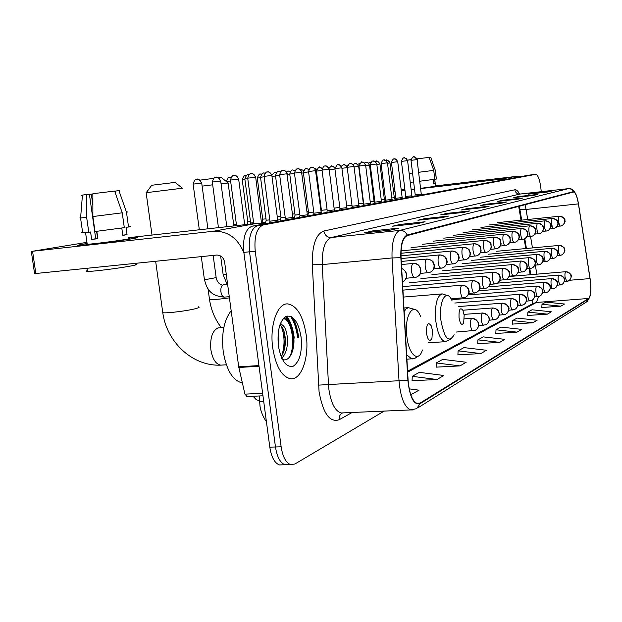 <?xml version="1.0" encoding="UTF-8"?>
<svg xmlns="http://www.w3.org/2000/svg" width="622" height="622" viewBox="0 0 622 622"><rect width="100%" height="100%" fill="white"/><g stroke="black" fill="none" stroke-linecap="round" stroke-linejoin="round"><path stroke-width="0.93" d="M530.154 274.737L529.112 268.517M525.761 248.551L524.167 239.035M521.011 220.211L518.694 206.387M259.475 400.793L256.303 399.713L253.076 396.284M298.125 336.37C297.021 328.307 294.812 321.761 291.508 316.722C294.812 321.761 297.021 328.307 298.125 336.37L298.249 337.427L298.125 336.37M288.274 320.999L285.677 316.59L288.274 320.999M293.187 348.491L292.705 336.751L293.187 348.491M528.731 175.179L252.198 226.167C245.441 228.873 242.658 237.612 243.855 252.377L269.808 447.164C271.402 457.162 274.597 463.079 279.395 464.914L282.59 464.828M532.207 174.766L257.788 225.553C251.078 228.251 248.326 237.005 249.523 251.793L275.46 446.977C277.054 456.999 280.234 462.923 285 464.766L288.173 464.681M306.211 334.955C303.101 315.859 296.888 305.503 287.574 303.894C277.365 303.163 269.474 325.508 272.716 347.877C275.764 366.164 281.611 376.434 290.241 378.697C301.343 380.703 309.453 357.393 306.211 334.955C303.101 315.859 296.888 305.503 287.574 303.894C277.365 303.163 269.474 325.508 272.716 347.877C275.764 366.164 281.611 376.434 290.241 378.697C301.343 380.703 309.453 357.393 306.211 334.955M300.791 335.344L300.986 336.953L300.791 335.344M590.41 281.175C591.234 290.466 590.643 296.227 588.63 298.467L420.037 403.118L417.44 403.616C412.433 401.517 409.323 393.718 408.11 380.229L401.066 257.702C400.723 245.068 402.776 237.705 407.231 235.606L573.43 192.042C575.428 192.346 577.092 196.295 578.406 203.884L590.41 281.175M590.496 281.128L578.491 203.791C577.099 195.821 575.358 191.786 573.274 191.677L407.161 235.015C402.589 237.161 400.482 244.71 400.84 257.663L407.877 380.244C409.758 397.474 413.84 405.295 420.107 403.701L588.676 298.848C590.737 296.554 591.343 290.645 590.496 281.128M286.765 316.116C290.435 321.177 292.861 328.019 294.058 336.657L294.237 338.127M532.23 174.766L257.788 225.553C251.078 228.251 248.326 237.005 249.523 251.793L275.46 446.977C277.054 456.999 280.234 462.923 285 464.766L279.395 464.914M412.059 380.718L437.025 379.521L443.844 375.478L419.376 372.36L412.246 376.318L412.059 380.851M436.123 367.143L460.031 365.899L466.181 362.253L442.747 359.376L436.31 362.953L436.115 367.268M457.901 354.851L480.837 353.576L486.42 350.264L463.942 347.605L458.095 350.855L457.901 354.975M541.816 307.509L560.842 306.18L564.496 304.018L545.836 302.121L542.003 304.251L541.809 307.602M527.705 315.471L547.407 314.141L551.356 311.801L532.035 309.787L527.891 312.088L527.697 315.572M512.419 324.093L532.844 322.764L537.128 320.229L517.1 318.083L512.614 320.579L512.419 324.194M495.82 333.462L517.014 332.14L521.679 329.38L500.897 327.086L496.006 329.8L495.812 333.571M477.719 343.671L499.746 342.372L504.839 339.355L483.247 336.883L477.906 339.853L477.712 343.787M541.272 191.669L540.751 187.152C539.624 179.089 537.913 174.829 535.635 174.362L263.409 224.923C256.746 227.629 254.017 236.391 255.222 251.218L281.136 446.79C282.73 456.828 285.887 462.776 290.63 464.618L294.921 463.996L384.163 411.095M528.622 175.186L535.612 174.37L528.591 175.194M442.118 217.646L417.891 220.235L424.647 218.641L448.579 216.083L442.118 217.646M417.937 223.516L392.637 226.19L400.125 224.425L425.106 221.774L417.937 223.516M391.051 230.047L364.585 232.807L372.912 230.848L399.036 228.103L391.051 230.047M501.915 203.13L480.433 205.485L485.549 204.273L506.798 201.948L501.915 203.13M518.491 199.11L497.802 201.388L502.506 200.276L522.978 198.021L518.491 199.11M533.738 195.409L513.78 197.617L518.11 196.599L537.874 194.398L533.738 195.409M547.803 191.988L528.529 194.142L532.533 193.193L551.621 191.063L547.803 191.988M463.965 212.343L440.726 214.847L446.86 213.4L469.828 210.92L463.965 212.343M483.807 207.53L461.485 209.956L467.075 208.634L489.149 206.232L483.807 207.53M410.761 394.69L419.057 390.165L409.198 388.851M467.075 208.634L467.153 209.334M488.332 206.403L489.149 206.232M446.86 213.4L446.954 214.178M468.972 211.099L469.828 210.92M532.533 193.193L532.587 193.683M550.921 191.211L551.621 191.063M518.11 196.599L518.173 197.127M537.144 194.554L537.874 194.398M502.506 200.276L502.568 200.859M522.223 198.177L522.978 198.021M485.549 204.273L485.627 204.918M506.013 202.111L506.798 201.948M372.912 230.848L373.052 231.928M398.072 228.305L399.036 228.103M400.125 224.425L400.241 225.389M424.181 221.968L425.106 221.774M424.647 218.641L424.748 219.504M447.692 216.262L448.579 216.083M499.746 342.372L477.906 339.853M517.014 332.14L496.006 329.8M532.844 322.764L512.614 320.579M547.407 314.141L527.891 312.088M560.842 306.18L542.003 304.251M480.837 353.576L458.095 350.855M460.031 365.899L436.31 362.953M437.025 379.521L412.246 376.318M411.469 394.659L410.714 394.55M435.563 186.071L439.513 185.9L420.581 188.443L439.513 185.9L435.563 186.071M519.93 176.788L514.752 176.586L435.54 185.9M504.901 179.564L499.552 179.346L420.596 188.606M414.532 189.158L411.126 189.539L414.532 189.158M404.875 189.508L401.213 189.935M383.533 192.696L384.653 192.509M393.477 191.04L394.947 190.798M414.547 189.313L411.15 189.71M404.992 190.433L401.322 190.861M395.048 191.599L393.563 191.77M384.691 192.812L383.564 192.944M416.927 159.007L417.401 158.944M434.739 179.291L435.579 186.25L420.565 188.357M414.516 189.057L411.111 189.399M434.654 179.299L435.182 183.669L433.658 183.925L433.122 179.517M434.809 179.222L436.325 179.043L435.26 170.171L430.688 157.218L429.164 157.413M435.416 170.148L436.325 179.043M417.587 163.944L417.401 158.82L429.157 157.382L433.736 170.374L434.809 179.276L419.702 181.235M413.646 181.958L410.248 182.347M430.688 157.218L435.26 170.171M433.736 170.374L418.606 172.294M412.557 173.033L409.159 173.437M411.002 159.636L407.97 160.079M435.182 183.669L433.651 183.855M200.074 180.116L213.548 178.39M218.625 177.799L221.354 177.565L228.204 182.969M228.251 183.008L221.059 183.793M212.685 184.812L202.127 186.133M459.028 317.718C460.264 324.202 461.812 325.905 463.67 322.826L464.167 315.245L462.877 310.269C460.086 306.918 458.803 309.398 459.028 317.718M151.737 185.263L175.031 182.401L182.347 188.163M182.409 188.209L146.139 192.696M426.49 333.361C427.998 340.623 429.825 342.232 431.971 338.197L432.43 330.507L431.326 325.967C428.014 321.356 426.404 323.821 426.49 333.361M373.853 199.755L374.607 199.67M320.765 209.249L321.279 209.171M299.967 215.733L307.999 214.722M306.957 211.628L308.388 211.441M292.892 217.358L294.525 217.156M292.472 214.108L294.906 213.805M277.684 220.017L280.413 219.698M277.249 216.674L280.794 216.277M261.8 222.676L265.633 222.365M262.709 219.162L266.006 218.858M260.579 177.651L257.298 178.079L262.717 219.201L261.839 223.119M247.805 221.797L250.487 221.572M244.897 179.393L242.23 179.75L247.813 221.836L247.128 224.433M233.67 224.472L236.368 224.145M391.829 197.99L394.286 197.609L390.002 162.956C387.374 160.095 386.285 159.185 386.736 160.243L388.766 160.95L390.002 162.956M381.247 199.856L384.365 199.39L385.352 201.139M370.214 201.8L374.04 201.24L374.794 202.578M358.7 203.829L363.295 203.176L358.676 166.401C355.807 161.627 354.82 164.122 355.209 163.508L357.347 164.27L358.676 166.401M346.672 205.936L351.982 205.237M334.092 208.129L339.814 207.421M321.426 210.322L327.094 209.692M322.072 170.412L316.404 171.128L321.426 210.36L321.076 211.659M308.543 212.631L313.776 212.071M308.605 171.897L303.373 172.566L308.543 212.67L307.781 215.539M295.069 215.041L299.812 214.559M289.751 174.074L295.077 215.08L294.183 218.423M280.965 217.568L285.171 217.156M266.185 220.219L269.792 219.885M264.132 176.803L260.532 177.27L266.193 220.266L265.267 223.757M250.674 222.995L253.613 222.754M244.843 179.012L250.682 223.049L250.409 224.068M411.01 160.359L415.216 194.81L417.152 194.624L421.257 194.041L417.059 159.597C414.439 156.744 413.358 155.842 413.817 156.892L415.854 157.599L417.059 159.597M405.738 196.513L411.888 195.751L407.589 160.631C404.914 157.724 403.81 156.798 404.277 157.871L406.353 158.594L407.589 160.631M407.41 160.647L401.423 161.401L405.738 196.536L405.357 197.92M395.872 198.309L402.146 197.532L397.738 161.712C394.931 157.047 393.967 159.489 394.356 158.89L396.463 159.629L397.738 161.712M397.551 161.72L391.448 162.49L395.88 198.332L395.491 199.74L394.294 197.625M385.609 200.175L392 199.374L392.513 200.292M383.72 159.986L386.176 160.701L387.281 162.84L381.068 163.617L385.609 200.198L385.212 201.637M374.91 202.119L381.426 201.303L376.784 163.99C373.908 159.154 372.85 161.666 373.27 161.051L375.455 161.829L376.784 163.99M376.574 164.006L370.253 164.799L374.91 202.142L374.514 203.612M363.753 204.14L370.409 203.316L365.643 165.211L363.994 162.77L361.716 162.249M365.417 165.227L358.972 166.035L363.761 204.172L363.349 205.664M352.114 206.263L358.902 205.408L354.004 166.478C350.995 161.425 349.906 164.052 350.334 163.407L352.596 164.216L354.004 166.478M353.77 166.494L347.193 167.318L352.114 206.294L351.702 207.818M341.595 167.823L334.893 168.663L339.954 208.502L346.882 207.6L341.843 167.808L340.11 165.258L337.746 164.713M327.234 210.78L334.309 209.894L329.131 169.192C326.037 163.928 324.839 166.642 325.29 165.981C327.226 166.043 328.416 167.116 328.867 169.207L329.131 169.192M328.867 169.207L322.025 170.063L327.234 210.819L326.807 212.405M313.916 213.198L321.154 212.289L315.533 170.661C315.082 168.523 313.869 167.419 311.894 167.357L311.521 167.404M308.559 171.548L313.923 213.245L313.488 214.862M297.471 168.85L297.852 168.795C299.858 168.865 301.095 169.993 301.569 172.185L294.447 173.079L299.975 215.78L299.532 217.436M285.335 218.392L292.908 217.436L286.905 173.787C286.431 171.54 285.164 170.381 283.111 170.311L282.722 170.366M286.905 173.787L279.636 174.689L285.342 218.446L284.892 220.141M269.964 221.191L277.715 220.204L271.853 175.443C268.44 169.643 267.18 172.621 267.631 171.897C269.723 171.975 271.013 173.165 271.511 175.466L271.853 175.443M261.528 223.22L255.681 177.208C252.237 171.283 250.876 174.3 251.35 173.569C253.488 173.647 254.802 174.868 255.315 177.231L255.681 177.208M83.472 244.119L87.111 243.529L83.472 244.119C77.486 245.138 76.179 245.573 79.554 245.41C86.715 245.091 120.676 240.768 132.711 238.646C120.567 240.792 86.201 245.161 79.375 245.418C76.226 245.558 77.587 245.122 83.472 244.119M128.389 238.148L136.389 237.456C139.017 237.363 137.796 237.76 132.711 238.646C137.89 237.736 139.064 237.347 136.234 237.464L128.389 238.148M265.221 223.764L257.236 223.306L128.326 237.713M243.91 252.773C237.62 237.923 227.458 230.746 213.432 231.252L32.569 251.265L35.819 273.509L216.643 255.059C220.911 255.106 223.586 257.516 224.651 262.29L238.708 366.817L258.939 365.573M86.948 242.339L32.569 251.265M35.819 273.509L34.552 273.493M247.082 396.587L244.944 394.146L238.708 366.817M95.656 238.28L97.545 237.993L96.604 231.337M92.865 205.058L91.325 194.188L92.865 194.017M114.728 191.273L115.14 191.211M121.788 228.033L122.822 235.365L127.051 234.657L126.025 227.294L128.544 227.007L126.476 212.234L118.942 190.612L115.124 191.109L115.435 193.302M128.443 238.545C130.527 238.451 129.656 238.747 125.838 239.408C116.913 240.978 92.142 244.119 87.228 244.306C85.634 244.384 85.618 244.259 87.173 243.925M97.841 238.514L95.726 238.739L89.389 194.204L86.645 194.507L86.645 217.311L88.775 232.247L90.587 231.967L91.644 239.408L97.872 238.708L96.822 231.314M135.635 264.14C138.076 264.187 137.097 264.677 132.68 265.617C122.355 267.841 93.284 271.581 87.469 271.441C85.572 271.425 85.541 271.161 87.352 270.648M129.648 226.525C131.623 226.385 131.258 226.54 128.544 227.007M124.314 227.66L95.01 231.532L92.88 216.549L92.865 193.699L114.658 191.071L122.231 212.817L124.314 227.66M88.775 232.247L82.679 232.853C80.86 232.986 80.852 232.892 82.64 232.566M127.642 211.962L126.476 212.234M122.231 212.817L92.88 216.549M86.645 217.311L80.557 218.011C78.73 218.205 78.745 218.167 80.596 217.894M119.618 190.674L118.942 190.612M86.645 194.507L82.446 195.09C80.977 195.316 80.977 195.355 82.438 195.222M91.325 194.188L89.428 194.437M97.545 237.993L95.648 238.21M127.051 234.657L122.791 235.139M95.726 238.739L91.644 239.408M231.174 310.79C223.99 319.972 221.339 333.524 223.205 351.446C226.431 370.144 232.783 380.648 242.269 382.934L242.378 382.95M278.088 333.789L278.881 339.558L278.516 346.952M280.094 324.311L280.709 324.272C284.394 325.127 286.664 330.025 287.504 338.959C287.729 347.729 285.817 354.143 281.758 358.179M279.9 324.863C282.917 326.869 284.728 331.619 285.342 339.107C285.584 346.438 284.184 352.309 281.128 356.709M301.079 336.937C298.49 322.375 293.677 315.447 286.633 316.163C279.869 320.143 277.109 329.994 278.337 345.708C281.167 360.776 286.12 367.618 293.203 366.234C299.726 361.747 302.354 351.982 301.079 336.937M281.401 358.676C288.313 363.901 294.991 351.376 293.848 338.197M283.142 318.728C290.769 318.386 296.243 342.979 289.798 356.849M280.957 325.656C284.752 334.9 285.039 344.922 281.82 355.714M283.127 318.759L284.2 318.643C290.179 318.402 295.559 334.426 293.234 348.258M280.615 322.997L281.463 324.42M283.733 330.43L285.047 338.819L284.759 347.784M263.72 401.454L259.506 401.447M269.808 447.164L281.136 446.79M243.855 252.377L255.222 251.218M252.198 226.167L263.409 224.923M588.63 298.467L536.351 302.463L538.675 296.57M352.114 412.495L339.177 419.741C338.92 416.592 340.032 414.314 342.52 412.915M339.177 419.741C329.714 422.797 323.012 413.428 319.063 391.642L312.298 264.801C312.011 245.395 315.859 234.129 323.844 231.011L514.791 189.78C516.377 189.508 517.971 190.931 519.58 194.056M407.877 380.244L328.478 384.544L328.945 389.737C331.098 403.359 335.149 411.103 341.105 412.969L343.515 412.868M407.161 235.015C405.63 231.796 403.212 230.249 399.907 230.381L568.275 188.668C570.584 188.552 572.248 189.554 573.274 191.677M400.84 257.663L392.039 257.959C391.627 242.129 394.255 232.939 399.907 230.381L331.293 237.518C324.995 240.1 321.978 249.119 322.235 264.591L328.478 384.544L318.472 385.135M514.791 189.78C515.405 192.657 517.139 194.087 519.984 194.064L568.391 188.645L520.116 194.033L331.293 237.518C327.273 237.495 324.793 235.326 323.844 231.011M412.456 409.952L410.73 409.929C404.432 407.278 400.529 397.551 399.013 380.765L392.039 257.959L322.235 264.591L312.298 264.801M420.107 403.701L416.577 408.662L410.73 409.929L342.582 412.907M417.712 407.946L586.204 302.168L588.676 298.848M520.334 194.025L519.253 194.087M420.037 403.118L416.468 403.281M407.643 372.181L536.351 302.463L532.626 303.723M590.06 278.578L569.527 280.273M578.406 203.884L526.057 209.458L525.015 204.731M536.825 274.17L535.332 265.182M532.455 247.921L530.558 236.515M527.736 219.512L526.057 209.458C522.635 209.793 520.56 209.645 519.821 209.015L519.308 206.224M519.743 208.557L521.679 220.141M499.552 179.346L514.752 176.586M209.396 298.762L209.497 299.477C212.895 299.804 219.543 299.26 229.44 297.845M451.984 300.527C446.277 287.551 438.362 301.491 441.014 320.913C444.543 338.811 448.913 343.437 454.13 334.768M447.91 295.707L442.258 293.903C436.753 295.87 434.623 305.083 435.874 321.543C437.709 333.789 440.819 340.498 445.22 341.688L445.912 341.657M162.653 311.793L162.777 312.695C166.564 313.511 189.259 310.611 196.544 308.388C199.227 307.602 199.856 307.074 198.441 306.809M221.906 365.075L220.732 365.145C215.795 364.235 212.514 359.104 210.874 349.758C209.941 338.205 212.257 330.951 217.832 327.973L223.85 327.39M420.659 316.684C414.4 299.851 403.795 314.491 406.92 336.891C408.942 355.263 418.637 362.945 422.392 349.976M406.648 354.758L411.741 358.91L412.736 358.886M415.154 309.562L408.351 307.649L406.127 308.862L404.16 311.536M566.79 281.455L569.931 279.853L570.926 277.941L571.035 276.191C570.413 273.26 568.625 271.775 565.686 271.728C564.994 272.382 564.776 274.209 565.04 277.21L566.79 281.455M369.546 162.56L370.72 162.63M369.592 165.6L370.339 165.506M560.033 285.024L561.464 284.674C563.524 283.679 564.488 281.999 564.356 279.651C563.719 276.666 561.899 275.149 558.906 275.095C558.175 275.771 557.95 277.645 558.214 280.701L560.033 285.024M359.291 163.633L357.704 164.418M552.997 288.74L554.451 288.39C556.55 287.372 557.53 285.661 557.39 283.267C556.737 280.219 554.886 278.664 551.838 278.609C551.076 279.309 550.835 281.222 551.108 284.34C551.489 287.084 552.056 288.569 552.818 288.787L552.997 288.74M545.657 292.612L547.142 292.254C549.273 291.22 550.276 289.479 550.128 287.03C549.459 283.92 547.57 282.326 544.468 282.271C543.675 282.994 543.418 284.946 543.698 288.142C544.087 290.933 544.67 292.441 545.463 292.667L545.657 292.612M548.534 291.376C550.812 287.224 552.896 285.514 544.639 282.225L544.468 282.271M537.991 296.655L539.507 296.297C541.684 295.24 542.695 293.467 542.555 290.964C541.871 287.776 539.943 286.159 536.77 286.089C535.946 286.835 535.674 288.841 535.962 292.107C536.358 294.945 536.965 296.484 537.789 296.71L537.991 296.655M540.946 295.38C543.247 291.244 545.338 289.323 536.957 286.042L536.77 286.089M529.991 300.885L531.53 300.519C533.754 299.439 534.788 297.627 534.632 295.069C533.933 291.819 531.966 290.155 528.739 290.085C527.876 290.855 527.588 292.915 527.876 296.251C528.28 299.143 528.91 300.706 529.765 300.939L529.843 300.939M533.023 299.563C534.772 297.246 535.34 295.606 534.741 294.657C535.262 292.853 533.326 291.314 528.941 290.031L528.739 290.085M314.678 168.36L316.629 169.371M315.929 171.509L316.442 171.447M521.625 305.301L523.195 304.928C525.458 303.831 526.507 301.981 526.352 299.369C525.637 296.033 523.631 294.338 520.334 294.26C519.432 295.061 519.129 297.168 519.424 300.582C519.837 303.52 520.49 305.114 521.384 305.363L521.461 305.355M524.735 303.933C527.192 299.742 529.019 297.355 520.552 294.206L520.334 294.26M301.39 169.705L303.785 170.381M301.981 173.071L303.419 172.893M512.862 309.927L514.464 309.546C516.773 308.426 517.846 306.537 517.691 303.863C516.952 300.457 514.899 298.708 511.541 298.63C510.592 299.462 510.265 301.623 510.569 305.114C510.996 308.115 511.673 309.74 512.598 309.989L512.691 309.989M516.066 308.512C517.831 306.164 518.406 304.461 517.799 303.404C518.25 301.437 516.244 299.827 511.774 298.576L511.541 298.63M288.274 171.081L290.365 171.509M287.356 174.712L289.798 174.409M503.68 314.771L505.321 314.39C507.676 313.247 508.773 311.311 508.602 308.574C507.847 305.083 505.756 303.295 502.319 303.209C501.324 304.072 500.982 306.288 501.293 309.865C501.729 312.92 502.428 314.577 503.4 314.841L503.501 314.833M506.984 313.301C509.535 309.118 511.214 306.203 502.584 303.147L502.319 303.209M274.574 172.512L276.316 172.745M271.985 176.446L275.53 175.987M489.195 320.26L495.726 319.467C498.136 318.301 499.248 316.318 499.077 313.519C498.3 309.943 496.162 308.108 492.655 308.014C491.605 308.909 491.24 311.194 491.559 314.856C492.01 317.966 492.733 319.654 493.744 319.933L493.868 319.926M497.452 318.324C499.209 315.984 499.793 314.211 499.202 312.998C498.105 311.552 500.554 310.129 492.935 307.944L492.655 308.014M260.245 174.02L261.59 174.09M478.699 325.625L485.65 324.801C488.107 323.611 489.25 321.582 489.071 318.705C488.27 315.043 486.085 313.161 482.493 313.06C481.397 313.993 481.008 316.341 481.335 320.097C481.793 323.261 482.548 324.987 483.597 325.275L483.737 325.267M487.446 323.595C491.015 318.783 489.467 315.245 482.812 312.99L482.493 313.06M245.231 175.591L245.34 175.575C245.752 176.329 244.656 173.281 242.23 179.75M456.307 332.039L475.053 330.406C477.564 329.193 478.73 327.11 478.543 324.171C477.727 320.408 475.48 318.48 471.818 318.363C470.66 319.335 470.248 321.753 470.582 325.609C471.048 328.836 471.834 330.593 472.93 330.896L473.093 330.888M476.926 329.139C480.511 324.194 478.917 320.571 472.16 318.285L471.818 318.363M229.502 177.239L231.026 177.356M226.439 181.585L230.607 180.955M386.472 160.274L385.943 160.414M560.266 255.284L561.363 255.051C563.61 254.11 564.667 252.4 564.551 249.912C563.913 246.942 562.117 245.449 559.147 245.426C558.424 246.032 558.198 247.851 558.463 250.884C558.844 253.636 559.403 255.113 560.15 255.315L560.266 255.284M387.529 163.244L389.815 162.972M379.77 164.068L379.972 164.06C377.29 161.137 376.186 160.219 376.644 161.285L378.712 162.008L379.77 164.068L376.839 164.426M376.372 161.323L375.408 161.658M553.292 258.355L554.412 258.114C556.698 257.158 557.779 255.409 557.654 252.874C557.001 249.842 555.166 248.318 552.142 248.295C551.395 248.917 551.154 250.775 551.426 253.869C551.815 256.676 552.39 258.184 553.16 258.387L553.292 258.355M365.86 162.412L367.983 162.91L369.538 165.203L374.04 201.24M546.023 261.551L547.166 261.31C549.49 260.338 550.587 258.558 550.462 255.961C549.801 252.866 547.928 251.311 544.841 251.28C544.063 251.926 543.807 253.83 544.087 256.987C544.483 259.848 545.082 261.38 545.883 261.582L546.023 261.551M365.697 165.662L369.328 165.219M354.921 163.547L353.117 164.527M538.442 264.886L539.601 264.645C541.972 263.65 543.092 261.831 542.959 259.18C542.283 256.023 540.37 254.429 537.229 254.398C536.413 255.059 536.148 257.01 536.428 260.245C536.833 263.153 537.455 264.715 538.287 264.925L538.442 264.886M354.058 166.953L358.451 166.416M343.523 164.729L345.723 165.25L347.239 167.645M530.519 268.37L531.701 268.121C534.119 267.11 535.254 265.252 535.122 262.546C534.43 259.32 532.479 257.687 529.275 257.648C528.42 258.34 528.14 260.338 528.428 263.635C528.848 266.605 529.485 268.191 530.356 268.409L530.519 268.37M341.906 168.298L347.115 167.66M331.627 165.965L334.908 167.699M522.239 272.016L523.444 271.76C525.909 270.733 527.075 268.836 526.935 266.068C526.22 262.764 524.229 261.092 520.964 261.053C520.07 261.761 519.774 263.814 520.062 267.188C520.49 270.212 521.158 271.83 522.06 272.055L522.239 272.016M329.193 169.713L334.939 168.997M319.218 167.256L322.188 168.453M513.578 275.826L514.814 275.569C517.325 274.52 518.507 272.576 518.359 269.746C517.636 266.372 515.599 264.653 512.271 264.614C511.331 265.353 511.012 267.444 511.315 270.904C511.75 273.983 512.442 275.639 513.391 275.873L513.578 275.826M306.242 168.601L308.901 169.425M504.504 279.814L505.764 279.558C508.329 278.485 509.535 276.495 509.387 273.602C508.641 270.142 506.565 268.393 503.159 268.339C502.179 269.101 501.837 271.254 502.148 274.8C502.599 277.933 503.315 279.628 504.302 279.861L504.504 279.814M292.674 170.008L294.999 170.537M494.995 283.997L496.278 283.733C498.898 282.637 500.127 280.608 499.971 277.645C499.202 274.1 497.087 272.304 493.611 272.249C492.577 273.042 492.22 275.251 492.531 278.881C492.997 282.077 493.744 283.803 494.77 284.052L494.995 283.997M494 272.226L493.611 272.249M295.069 170.436L292.76 170C293.343 170.506 291.578 168.212 289.751 174.059L294.494 173.452M278.469 171.485L280.421 171.773M485.012 288.39L486.326 288.126C488.993 287.006 490.253 284.93 490.089 281.89C489.304 278.259 487.135 276.417 483.582 276.355C482.501 277.179 482.12 279.449 482.439 283.165C482.913 286.431 483.691 288.196 484.763 288.445L485.012 288.39M484.002 276.331L483.582 276.355M280.973 217.614L275.484 175.629L279.682 175.085M263.58 173.033L265.104 173.134M474.516 293.009L475.861 292.737C478.59 291.594 479.865 289.463 479.702 286.345C478.893 282.629 476.67 280.732 473.047 280.662C471.904 281.525 471.499 283.857 471.826 287.667C472.316 291.003 473.124 292.807 474.244 293.071L474.516 293.009M477.719 291.671C479.85 289.051 480.557 287.115 479.842 285.848C478.707 284.293 481.148 282.738 473.288 280.615L473.047 280.662M247.953 174.658L248.971 174.634M463.476 297.868L464.844 297.588C467.635 296.422 468.941 294.237 468.763 291.042C467.938 287.224 465.668 285.28 461.952 285.203C460.754 286.097 460.319 288.499 460.653 292.41C461.159 295.815 461.998 297.658 463.172 297.93L463.476 297.868M466.788 296.461C468.934 293.802 469.641 291.811 468.91 290.49C467.775 288.896 470.146 287.271 462.224 285.148L461.952 285.203M248.994 174.611L248.085 174.634C248.505 175.427 247.377 172.232 244.843 178.996L247.774 178.615M413.529 156.923L413.607 156.915C413.887 157.599 413.265 154.886 411.002 160.352L416.896 159.613M560.492 226.05L561.246 225.91C563.68 225.047 564.846 223.298 564.745 220.662C564.115 217.716 562.327 216.246 559.38 216.254C558.673 216.79 558.447 218.563 558.712 221.564C559.1 224.379 559.668 225.879 560.414 226.066L560.492 226.05M403.981 157.902L404.067 157.895C404.424 158.517 403.491 155.99 401.423 161.401M553.588 228.492L554.35 228.352C556.822 227.473 558.012 225.693 557.911 222.995C557.265 219.994 555.446 218.493 552.445 218.493C551.706 219.045 551.465 220.857 551.737 223.928C552.134 226.789 552.717 228.321 553.502 228.507L553.588 228.492M394.053 158.929L394.138 158.913C394.511 159.543 393.539 156.985 391.448 162.49M546.388 231.034L547.166 230.886C549.685 230 550.89 228.181 550.781 225.428C550.128 222.365 548.27 220.833 545.214 220.833C544.444 221.401 544.196 223.251 544.468 226.385C544.872 229.3 545.478 230.855 546.295 231.05L546.388 231.034M387.281 162.84L387.475 162.824C384.66 158.089 383.618 160.554 384.031 159.947L383.813 159.971C384.194 160.608 383.175 158.019 381.068 163.617M538.877 233.685L539.671 233.538C542.236 232.628 543.465 230.778 543.356 227.971C542.679 224.837 540.79 223.267 537.68 223.267C536.872 223.85 536.607 225.747 536.887 228.95C537.299 231.92 537.929 233.507 538.776 233.709L538.877 233.685M372.951 161.09L373.044 161.082C373.441 161.728 372.399 159.076 370.253 164.799M531.04 236.453L531.849 236.306C534.461 235.38 535.713 233.483 535.596 230.614C534.912 227.419 532.984 225.809 529.804 225.809C528.964 226.416 528.684 228.352 528.964 231.625C529.4 234.657 530.053 236.274 530.931 236.477L531.04 236.453M522.845 239.346L523.677 239.198C526.344 238.249 527.619 236.313 527.495 233.382C526.795 230.109 524.82 228.468 521.586 228.461C520.7 229.09 520.404 231.073 520.7 234.424C521.135 237.518 521.819 239.167 522.729 239.369L522.845 239.346M349.999 163.454L350.085 163.438C350.279 162.186 349.315 163.477 347.193 167.318M514.285 242.37L515.125 242.222C517.846 241.258 519.145 239.276 519.02 236.282C518.297 232.931 516.291 231.252 512.987 231.244C512.062 231.889 511.743 233.926 512.046 237.347C512.497 240.504 513.204 242.191 514.161 242.401L514.285 242.37M505.321 245.542L506.176 245.387C508.952 244.399 510.273 242.378 510.149 239.315C509.41 235.886 507.35 234.167 503.983 234.152C503.011 234.821 502.677 236.904 502.98 240.411C503.447 243.637 504.178 245.356 505.181 245.566L505.321 245.542M324.933 166.027L325.034 166.012C325.617 166.517 323.86 164.231 322.025 170.063M495.921 248.862L496.799 248.699C499.629 247.696 500.982 245.628 500.842 242.487C500.088 238.98 497.989 237.215 494.544 237.2C493.526 237.892 493.176 240.038 493.487 243.622C493.961 246.918 494.723 248.668 495.773 248.893L495.921 248.862M486.062 252.338L486.956 252.182C489.848 251.156 491.224 249.041 491.085 245.822C490.307 242.23 488.161 240.419 484.647 240.395C483.574 241.118 483.201 243.319 483.519 246.988C484.009 250.355 484.802 252.151 485.899 252.377L486.062 252.338M315.82 170.63C312.648 165.258 311.435 168.026 311.894 167.357L311.63 167.388C312.228 167.893 310.386 165.592 308.559 171.532L315.533 170.661M301.569 172.185L307.369 214.8M475.706 256L476.615 255.836C479.578 254.795 480.977 252.618 480.829 249.321C480.028 245.636 477.836 243.785 474.244 243.754C473.117 244.5 472.72 246.763 473.047 250.534C473.552 253.97 474.384 255.805 475.527 256.039L475.706 256M464.813 259.848L465.746 259.685C468.77 258.612 470.201 256.388 470.045 253.006C469.221 249.228 466.982 247.323 463.304 247.292C462.123 248.069 461.695 250.394 462.029 254.258C462.55 257.772 463.413 259.646 464.611 259.887L464.813 259.848M267.227 171.952L267.351 171.936C267.973 172.481 266.029 170 264.078 176.391L271.511 175.466M453.337 263.899L454.293 263.728C457.388 262.639 458.849 260.361 458.686 256.886C457.839 253.006 455.537 251.047 451.782 251.016C450.538 251.824 450.079 254.211 450.421 258.184C450.966 261.776 451.86 263.697 453.119 263.946L453.337 263.899M264.078 176.407L269.971 221.245M250.93 173.631L251.07 173.608C251.716 174.152 249.671 171.656 247.712 178.18L255.315 177.231M441.239 268.175L442.219 268.004C445.375 266.885 446.876 264.544 446.705 260.983C445.834 256.995 443.478 254.981 439.637 254.934C438.316 255.782 437.826 258.239 438.176 262.321C438.735 265.998 439.676 267.965 440.998 268.222L441.239 268.175M440.042 254.911L439.637 254.934M247.719 178.195L253.737 223.695M238.257 179.089L238.646 179.066C235.116 172.986 233.724 176.08 234.206 175.334C236.383 175.412 237.736 176.664 238.257 179.089L230.482 180.053L236.562 225.615M233.771 175.388L233.919 175.365C234.603 175.886 232.387 173.46 230.482 180.053M428.465 272.685L429.468 272.514C432.702 271.371 434.226 268.968 434.047 265.306C433.153 261.201 430.735 259.133 426.801 259.086C425.401 259.965 424.888 262.5 425.246 266.698C425.821 270.461 426.809 272.475 428.2 272.739L428.465 272.685M427.252 259.055L426.801 259.086M215.678 177.254L216.122 177.192C218.345 177.27 219.729 178.561 220.266 181.049L220.686 181.025L226.812 226.703M414.944 277.459L415.97 277.28C419.282 276.114 420.845 273.641 420.659 269.878C419.733 265.656 417.261 263.526 413.226 263.471C411.748 264.389 411.189 267.001 411.562 271.324C412.153 275.173 413.187 277.241 414.649 277.521L414.944 277.459M413.731 263.44L413.226 263.471M223.127 274.535L226.307 274.574M218.446 227.644L212.312 182.036L220.266 181.049M196.568 179.214L197.026 179.152C199.297 179.237 200.712 180.559 201.264 183.117L201.722 183.093L207.903 228.818M402.473 282.069C405.365 280.646 406.702 278.197 406.469 274.722C405.972 271.705 404.378 269.637 401.688 268.502M227.629 284.433L223.329 284.822C221.393 285.521 220.577 287.846 220.888 291.796C221.479 295.131 222.653 296.904 224.402 297.114L224.589 297.091M204.358 279.2L207.157 279.294L216.168 277.614L213.167 255.417M199.32 229.782L193.123 184.135L201.264 183.117M213.432 231.252L257.236 223.306M259.024 366.241L238.832 367.485M244.944 394.146L262.624 393.228M297.58 337.544L297.44 336.416C296.29 328.019 293.957 321.286 290.451 316.233M298.599 337.373L298.459 336.238C297.433 328.704 295.442 322.414 292.48 317.352M293.895 342.776L293.382 336.704C292.208 328.175 289.813 321.387 286.206 316.326M259.475 400.723L258.931 400.747M266.387 421.498C265.773 421.296 260.773 413.171 259.996 406.003L259.25 395.965M575.56 193.543C573.344 189.694 570.957 188.062 568.391 188.645M589.951 296.694L587.261 301.452M290.63 464.618L285 464.766M530.823 274.683L529.781 268.463M526.43 248.489L524.797 238.747M532.673 299.858L532.253 303.839L533.793 303.093L407.589 371.194M483.597 207.554L488.876 206.271M501.713 203.153L506.533 201.987M518.305 199.126L522.729 198.053M533.552 195.425L537.626 194.437M547.624 192.011L551.387 191.102M463.748 212.366L469.54 210.959M441.884 217.677L448.283 216.122M417.704 223.539L424.795 221.821M390.803 230.07L398.71 228.15M407.978 160.056L407.768 162.062M221.269 327.584C214.948 319.257 211.021 309.888 209.497 299.477L208.043 288.802M428.224 342.808L445.22 341.688L451.564 338.788M403.328 297.075L441.791 293.942M233.864 225.918L228.134 183.031M151.807 185.169L146.302 192.602M226.361 364.795L220.732 365.145C191.895 366.42 166.572 341.447 162.777 312.695L155.648 261.279M152.009 235.069L146.123 192.633M406.905 359.205L414.54 358.544L418.964 355.737M403.958 307.991L408.405 307.641M569.472 280.32C571.789 276.393 573.398 274.31 565.826 271.69L509.053 276.541M370.735 162.606L368.341 163.05M564.232 281.688L568.197 281.113M562.778 283.857C565.103 279.954 566.79 277.777 559.054 275.056L505.733 279.566M557.296 285.273L561.464 284.674M555.804 287.535C558.191 283.337 559.854 281.463 551.994 278.57L497.53 283.119M550.058 289.005L554.451 288.39M346.656 165.957L347.659 165.087M542.508 292.9L547.142 292.254M488.379 286.874L544.639 282.225M534.617 296.958L539.507 296.297M478.559 290.808L536.957 286.042M316.699 169.207L314.662 168.344M526.367 301.203L531.53 300.519M468.078 294.937L528.871 290.039M303.855 170.257L300.753 169.876M517.729 305.643L523.195 304.928M451.556 299.687L520.482 294.214M290.427 171.423L288.569 171.042L286.532 171.944M508.672 310.285L514.464 309.546M454.783 303.031L511.688 298.576M276.37 172.683L274.877 172.473C273.672 173.826 277.078 169.635 271.791 175.07M499.178 315.152L505.321 314.39M458.694 306.529L502.483 303.155M261.629 174.051L260.338 174.005C260.75 174.728 259.662 171.773 257.298 178.079M462.854 310.222L492.826 307.952M464.051 314.382L482.68 312.998M231.057 177.301L229.611 177.223C229.992 178.024 228.989 174.813 226.431 181.492M464.323 318.861L472.012 318.301M562.653 254.375C564.652 251.988 565.32 250.456 564.659 249.772C565.25 248.038 563.446 246.584 559.256 245.402L496.683 251.28M557.281 255.572L561.363 255.051M555.741 257.415C557.763 254.981 558.439 253.411 557.763 252.688C558.307 250.891 556.472 249.422 552.258 248.264L488.558 254.204M550.112 258.659L554.412 258.114M379.972 164.06L384.365 199.39M369.538 165.195C366.731 160.53 365.752 162.98 366.148 162.373L364.484 163.018M548.534 260.579C550.571 258.13 551.247 256.528 550.571 255.766C551.131 253.947 549.265 252.446 544.965 251.249L480.098 257.251M542.633 261.878L547.166 261.31M541.023 263.883C543.076 261.388 543.768 259.747 543.076 258.954C543.558 257.018 541.653 255.487 537.361 254.367L471.282 260.431M363.302 203.2L363.73 203.954M534.827 265.229L539.601 264.645M347.169 166.875C343.593 162.972 343.873 165.335 343.818 164.698C342.629 165.553 345.793 162.948 341.284 166.261M533.171 267.328C535.27 264.778 535.954 263.067 535.231 262.204C535.799 260.424 533.863 258.9 529.423 257.617L462.084 263.744M526.671 268.735L531.701 268.121M334.963 167.388L331.93 165.926C330.733 167.24 334.061 163.174 328.96 168.438M524.968 270.935C527.091 268.346 527.775 266.597 527.036 265.664C527.526 263.782 525.551 262.235 521.119 261.015L452.474 267.203M518.126 272.397L523.444 271.76M322.258 168.259L319.288 167.24C319.483 165.988 318.518 167.279 316.404 171.128M516.392 274.699C518.523 272.094 519.214 270.306 518.476 269.318C518.919 267.351 516.913 265.773 512.442 264.575L442.436 270.819M509.185 276.23L514.814 275.569M308.971 169.285L306.343 168.585C306.77 169.27 305.62 166.463 303.373 172.566M507.404 278.648C509.542 276.028 510.242 274.209 509.511 273.182C509.908 271.106 507.847 269.474 503.346 268.3L431.94 274.597M499.808 280.242L505.764 279.558M497.989 282.777C500.298 279.861 500.943 277.731 499.909 276.386C500.228 274.597 498.199 273.198 493.814 272.203L420.938 278.563M489.957 284.448L496.278 283.733M280.475 171.703L278.563 171.47C279.154 171.991 277.35 169.643 275.484 175.629M488.099 287.115C490.245 284.479 490.952 282.575 490.222 281.408C489.094 279.916 491.574 278.407 483.807 276.3L409.408 282.715M479.609 288.872L486.326 288.126M280.965 217.614L280.063 221.028M265.151 173.095L263.705 173.009C264.117 173.771 262.982 170.692 260.532 177.27M468.716 293.514L475.861 292.737M402.729 286.618L473.202 280.623M451.098 298.894L464.844 297.588M402.932 290.124L462.123 285.156M562.475 225.382C564.854 222.8 565.655 221.199 564.854 220.592C565.484 218.866 563.68 217.412 559.45 216.238L497.382 222.645M421.265 194.064L421.739 194.896M557.133 226.392L561.246 225.91M415.216 194.81L414.843 196.171M555.617 227.808C558.027 225.172 558.828 223.539 558.027 222.909C558.587 221.067 556.752 219.589 552.515 218.477L489.335 224.97M411.896 195.774L412.378 196.622M550.027 228.849L554.35 228.352M548.472 230.327C550.898 227.675 551.714 226.011 550.905 225.343C551.457 223.43 549.584 221.922 545.292 220.81L480.962 227.395M402.154 197.547L402.644 198.418M542.617 231.415L547.166 230.886M541.023 232.947C543.472 230.272 544.297 228.577 543.48 227.854C544.025 225.91 542.12 224.379 537.758 223.251L472.238 229.915M534.889 234.09L539.671 233.538M387.475 162.824L392 199.374M533.248 235.691C535.729 232.955 536.561 231.213 535.729 230.467C536.18 228.398 534.236 226.843 529.897 225.786L463.133 232.542M381.442 201.326L381.955 202.236M526.803 236.881L531.849 236.306M365.635 165.203C362.696 160.266 361.623 162.832 362.051 162.21L361.802 162.233C361.988 161.005 361.048 162.272 358.972 166.035M525.123 238.553C527.658 235.754 528.49 233.934 527.619 233.102C528.195 231.26 526.212 229.705 521.679 228.445L453.64 235.287M370.417 203.34L370.937 204.265M518.359 239.797L523.677 239.198M516.633 241.546C519.183 238.716 520.023 236.858 519.145 235.979C519.689 234.051 517.667 232.465 513.088 231.221L443.719 238.156M358.917 205.439L359.446 206.387M509.511 242.844L515.125 242.222M341.843 167.8C338.772 162.637 337.66 165.32 338.096 164.667L337.839 164.698C338.041 163.415 337.054 164.737 334.893 168.663M507.746 244.679C511.945 240.232 509.846 240.644 510.102 238.21C510.507 236.477 508.508 235.116 504.1 234.129L433.34 241.157M346.897 207.631L347.441 208.603M500.243 246.04L506.176 245.387M339.954 208.502L339.534 210.057M498.432 247.953C502.599 243.56 500.586 243.84 500.803 241.336C501.169 239.532 499.124 238.148 494.669 237.176L422.478 244.29M334.325 209.925L334.893 210.92M490.517 249.391L496.799 248.699M488.659 251.397C492.834 246.957 490.851 247.198 491.046 244.64C491.427 242.805 489.335 241.375 484.779 240.372L411.088 247.587M321.17 212.327L321.745 213.338M480.293 252.897L486.956 252.182M301.864 172.154C298.622 166.649 297.386 169.487 297.852 168.795L297.58 168.826C298.171 169.355 296.313 166.991 294.447 173.079M478.396 255.004C482.532 250.612 480.643 250.705 480.79 248.092C481.125 246.172 478.994 244.718 474.392 243.731L401.058 250.853M307.385 214.839L307.976 215.881M469.548 256.591L476.615 255.836M287.224 173.748C283.904 168.111 282.668 171.019 283.111 170.311L282.839 170.342C283.445 170.879 281.548 168.461 279.636 174.689M467.612 258.799C470.232 255.836 471.095 253.745 470.193 252.516C469.027 250.915 471.46 249.267 463.468 247.261L400.972 253.278M292.923 217.482L293.53 218.547M458.227 260.478L465.746 259.685M456.253 262.787C458.865 259.833 459.728 257.702 458.842 256.388C457.675 254.732 460.093 253.03 451.969 250.977L400.988 255.844M277.731 220.25L278.353 221.346M446.293 264.568L454.293 263.728M269.964 221.245L269.513 222.979M444.279 266.993C446.868 264.078 447.731 261.901 446.868 260.455C445.686 258.705 448.027 256.925 439.832 254.896L401.12 258.558M433.682 268.883L442.219 268.004M431.637 271.425C435.377 267.398 433.946 267.32 434.21 264.661C432.998 262.811 435.151 260.968 427.026 259.04L401.283 261.45M420.34 273.439L429.468 272.514M238.646 179.066L244.718 224.705M220.686 181.002C217.055 174.782 215.64 177.954 216.122 177.192L215.826 177.223C216.549 177.729 214.193 175.334 212.312 182.036M418.272 276.114C423.434 272.856 420.433 262.585 413.474 263.425L401.462 264.537M406.205 278.259L415.97 277.28M220.631 255.976L223.158 274.745L227.154 284.472M201.715 183.07C197.983 176.671 196.536 179.937 197.026 179.152L196.715 179.19C197.485 179.641 194.911 177.379 193.123 184.135M404.121 281.066C408.234 276.176 407.418 271.938 401.68 268.346M221.393 284.682C218.788 283.803 217.055 281.525 216.199 277.84M229.277 296.686L224.402 297.114C209.225 296.064 206.535 287.558 204.389 279.426L201.287 256.622M34.568 273.602L31.318 251.389M246.677 396.611L262.958 395.779M85.556 232.589L87.228 244.306M87.018 268.284L87.469 271.441M80.557 218.011L82.679 232.853M82.446 195.09L80.588 218.003M280.094 324.319L280.709 324.272M283.15 318.721L284.2 318.643"/></g></svg>
